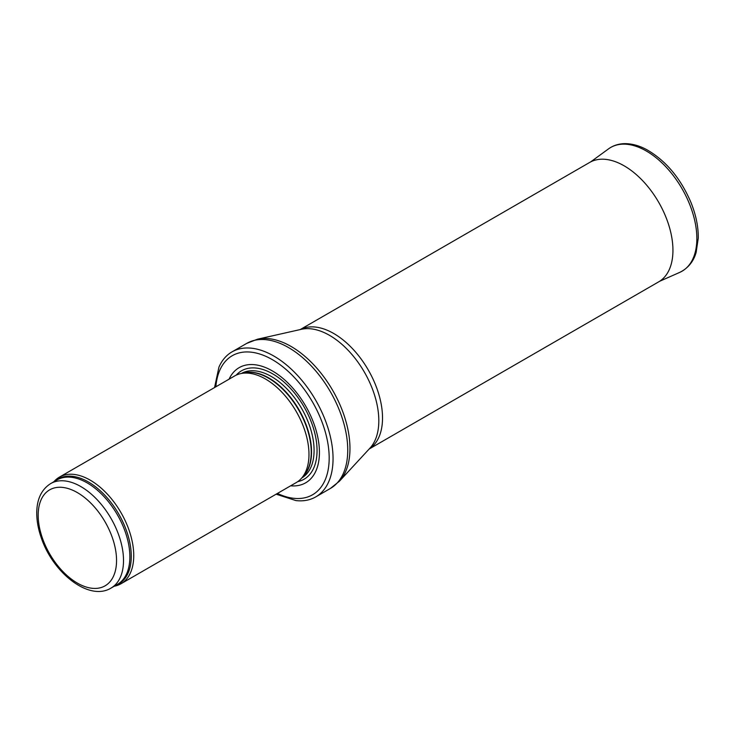 <?xml version="1.0" encoding="UTF-8"?>
<svg xmlns="http://www.w3.org/2000/svg" width="735" height="735" viewBox="0 0 735 735"><rect width="100%" height="100%" fill="white"/><g stroke="black" fill="none" stroke-linecap="round" stroke-linejoin="round"><path stroke-width="1.1" d="M114.247 586.227A61.565 35.546 -120 0 0 120.99 583.755A61.565 35.546 -120 0 0 130.426 534.418A61.565 35.546 -120 0 0 90.212 480.157A61.565 35.546 -120 0 0 59.425 477.116A61.565 35.546 -120 0 0 53.912 481.719M120.99 583.755L296.233 482.583A61.565 35.546 -120 0 0 301.506 478.246A61.565 35.546 -120 0 0 303.895 427.889A61.565 35.546 -120 0 0 265.445 378.994A61.565 35.546 -120 0 0 241.052 373.536A61.565 35.546 -120 0 0 234.658 375.943L59.425 477.116M290.637 485.807A66.499 38.395 -120 0 0 318.503 441.119A66.499 38.395 -120 0 0 272.409 370.945A66.499 38.395 -120 0 0 229.063 379.168M276.121 494.186L295.994 500.599A83.735 48.345 -120 0 0 315.71 496.924A83.735 48.345 -120 0 0 328.545 429.828A83.735 48.345 -120 0 0 273.843 356.043A83.735 48.345 -120 0 0 231.984 351.89A83.735 48.345 -120 0 0 218.938 367.132L214.556 387.547M369.172 449.002L658.661 281.863A68.961 39.809 -120 0 0 659.92 281.082A68.961 39.809 -120 0 0 668.878 225.443A68.961 39.809 -120 0 0 624.18 165.844A68.961 39.809 -120 0 0 591.004 161.728A68.961 39.809 -120 0 0 589.7 162.426L300.211 329.565M80.85 486.57A60.334 34.839 -120 0 0 50.678 483.584C41.647 489.326 36.998 498.872 36.75 512.24C36.649 520.279 38.119 528.713 41.188 537.551C52.755 572.721 88.963 601.616 111.022 588.092A60.334 34.839 -120 0 0 120.264 539.738A60.334 34.839 -120 0 0 80.85 486.57M77.368 492.606A55.41 31.991 60 0 1 111.297 580.062A55.41 31.991 60 0 1 43.429 540.877A55.41 31.991 60 0 1 77.368 492.606M111.022 588.092L117.37 584.426A60.334 34.839 -120 0 0 126.622 536.072A60.334 34.839 -120 0 0 87.199 482.904A60.334 34.839 -120 0 0 57.036 479.918L50.678 483.584M115.56 585.464A60.637 35.004 -120 0 0 128.772 538.13A60.637 35.004 -120 0 0 88.393 481.976A60.637 35.004 -120 0 0 55.226 480.956M301.506 478.246L303.895 475.545A60.408 34.876 -120 0 0 306.247 426.144A60.408 34.876 -120 0 0 268.514 378.167A60.408 34.876 -120 0 0 244.58 372.82L241.052 373.536M303.031 476.528A60.334 34.839 -120 0 0 307.028 427.255A60.334 34.839 -120 0 0 268.872 378.01A60.334 34.839 -120 0 0 243.303 373.077M301.745 477.97A60.334 34.839 -120 0 0 310.795 429.571A60.334 34.839 -120 0 0 271.417 376.55A60.334 34.839 -120 0 0 241.411 373.463M297.73 481.627A62.585 36.134 -120 0 0 315.085 434.367A62.585 36.134 -120 0 0 272.795 373.913A62.585 36.134 -120 0 0 236.238 375.116M277.426 493.433A80.29 46.351 -120 0 0 329.124 455.084A80.29 46.351 -120 0 0 272.409 359.681A80.29 46.351 -120 0 0 215.86 386.794M315.71 496.924L330.401 488.444A83.735 48.345 -120 0 0 343.236 421.348A83.735 48.345 -120 0 0 288.533 347.563A83.735 48.345 -120 0 0 246.675 343.41L231.984 351.89M257.443 339.212L301.405 329.298A69.696 40.241 -120 0 1 329.537 335.353A69.696 40.241 -120 0 1 373.215 391.121A69.696 40.241 -120 0 1 369.999 448.102L339.423 481.214A83.294 48.087 -120 0 0 343.273 413.107A83.294 48.087 -120 0 0 291.069 346.451A83.294 48.087 -120 0 0 257.443 339.212L246.675 343.41M369.236 448.929A68.961 39.809 -120 0 0 378.534 393.363A68.961 39.809 -120 0 0 333.763 333.515A68.961 39.809 -120 0 0 300.312 329.537M608.506 148.883C613.082 145.585 618.337 143.849 624.272 143.665C631.54 143.509 639.064 145.53 646.846 149.72C665.956 160.763 680.674 178.357 690.983 202.52C696.008 215.024 698.434 226.922 698.25 238.223L696.128 252.427C694.704 257.59 690.872 266.906 679.792 272.354A71.424 41.233 -120 0 0 682.062 188.73A71.424 41.233 -120 0 0 608.506 148.883L590.637 161.911M339.423 481.214L330.401 488.444M679.792 272.354L659.571 281.312"/></g></svg>
